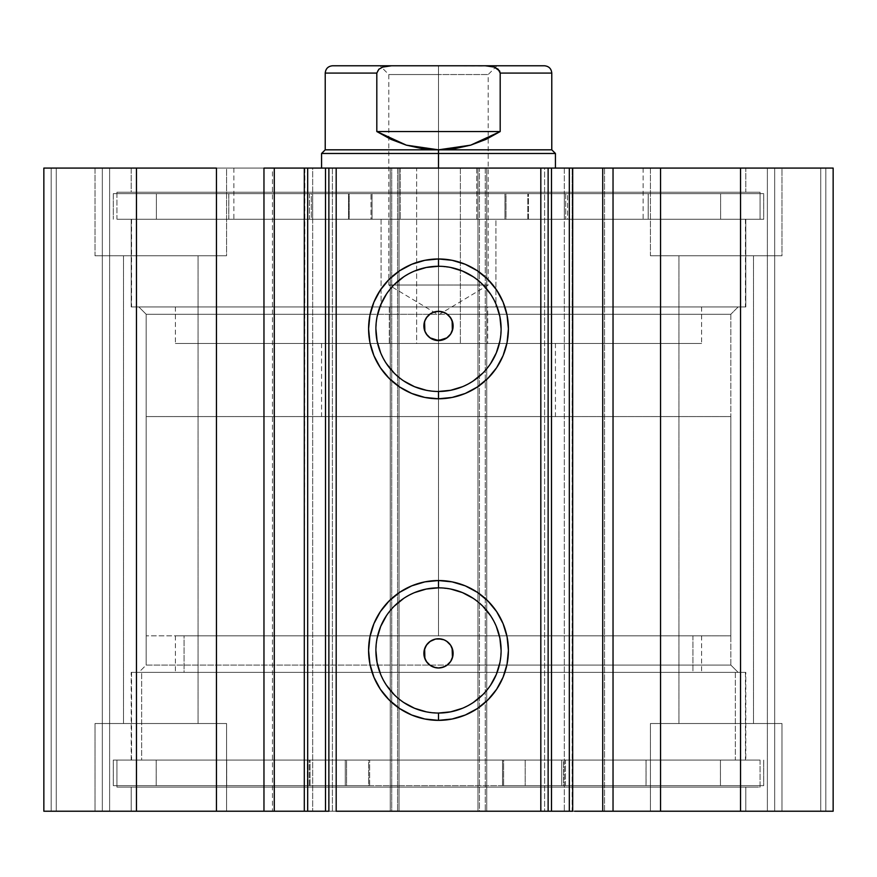 <?xml version="1.0" encoding="UTF-8"?>
<svg xmlns="http://www.w3.org/2000/svg" width="877" height="877" viewBox="0 0 877 877"><rect width="100%" height="100%" fill="white"/><g stroke="black" fill="none" stroke-linecap="round" stroke-linejoin="round"><path stroke-width="0.66" stroke-dasharray="4.38 3.29" d="M304.856 168.088L304.308 811.225L332.394 811.225L304.308 811.225L304.308 168.088L312.683 168.088L304.856 168.088M274.271 811.225L272.462 811.225L272.462 168.088L274.271 168.088L272.462 168.088L272.462 811.225L274.742 811.225M332.394 168.088L332.394 811.225L304.856 811.225L332.394 811.225L332.394 168.088L312.683 168.088L312.683 811.225L312.683 168.088L332.394 168.088L304.308 168.088L332.394 168.088M602.258 168.088L604.538 168.088L602.729 168.088L604.538 168.088L604.538 811.225L544.606 811.225L544.606 168.088L572.692 168.088L544.606 168.088L544.606 811.225L564.317 811.225L564.317 168.088L544.606 168.088L572.692 168.088L564.317 168.088L564.317 811.225L544.606 811.225L574.567 811.225M146.163 665.062L730.837 665.062L738.138 672.363L138.862 672.363L146.163 665.062L146.163 314.262L138.862 306.95L738.138 306.95L730.837 314.262L146.163 314.262L730.837 314.262L730.837 665.062L146.163 665.062L429.73 665.062L146.163 665.062L138.862 672.363L738.138 672.363L131.188 672.363L131.188 760.063L745.812 760.063L745.812 672.363L131.188 672.363L745.812 672.363L745.812 760.063L116.937 760.063L116.937 787.107L760.063 787.107L760.063 760.063L116.937 760.063L760.063 760.063L760.063 787.107L116.937 787.107L758.517 787.107L116.937 787.107L116.937 760.063L744.332 760.063L131.188 760.063L131.188 672.363L738.138 672.363L730.837 665.062L730.837 314.262L447.27 314.262L730.837 314.262L738.138 306.95L138.862 306.95L745.812 306.95L131.188 306.95L131.188 219.25L745.812 219.25L745.812 306.95L745.812 219.25L438.5 219.25L760.063 219.25L116.937 219.25L116.937 192.206L760.063 192.206L760.063 219.25L760.063 192.206L116.937 192.206L760.063 192.206L116.937 192.206L116.937 219.25L760.063 219.25L131.188 219.25L745.812 219.25L131.188 219.25L131.188 306.95L745.812 306.95L138.862 306.95L146.163 314.262L146.163 665.062M426.562 661.795L429.73 665.062L433.687 667.167L438.5 667.978L443.313 667.167L447.27 665.062L730.837 665.062L447.27 665.062L450.438 661.806L447.27 665.062M424.874 658.649L425.104 659.219M429.949 641.515L426.726 644.705M426.715 334.597L429.938 337.798M424.874 331.254L425.126 331.857M450.438 317.518L447.27 314.262L443.313 312.146L438.5 311.335L433.687 312.146L429.73 314.262L370.138 314.262L429.73 314.262L426.562 317.518M438.5 587.842A62.607 62.607 0 0 0 375.893 650.438A62.607 62.607 0 0 0 438.5 713.045A62.607 62.607 0 0 0 501.107 650.438A62.607 62.607 0 0 0 438.5 587.842L450.712 589.037M438.5 266.268A62.607 62.607 0 0 0 375.893 328.875A62.607 62.607 0 0 0 438.5 391.482A62.607 62.607 0 0 0 501.107 328.875A62.607 62.607 0 0 0 438.5 266.268L450.712 267.474M131.188 811.225L745.812 811.225L745.812 787.107L131.188 787.107L131.188 811.225L745.812 811.225L131.188 811.225L131.188 787.107L745.812 787.107L745.812 811.225L131.188 811.225M131.188 168.088L745.812 168.088L745.812 192.206L131.188 192.206L131.188 168.088L132.668 168.088L131.188 168.088L131.188 192.206L745.812 192.206L745.812 168.088L131.188 168.088M781.988 255.788L650.438 255.788L650.438 168.088L781.988 168.088L781.988 255.788L650.438 255.788L650.438 168.088L781.988 168.088L781.988 255.788L650.438 255.788L781.988 255.788L781.988 168.088L650.438 168.088L780.727 168.088L650.438 168.088L650.438 255.788L781.988 255.788L678.941 255.788L753.486 255.788L753.486 723.525L678.941 723.525L678.941 255.788L753.486 255.788L753.486 723.525L678.941 723.525L678.941 255.788L678.941 723.525L753.486 723.525L753.486 255.788L678.941 255.788L678.941 723.525L753.486 723.525L753.486 255.788L650.438 255.788L781.988 255.788L781.988 168.088L650.438 168.088L650.438 255.788L781.988 255.788M226.562 255.788L95.012 255.788L95.012 168.088L226.562 168.088L226.562 255.788L95.012 255.788L95.012 168.088L226.562 168.088L226.562 255.788L95.012 255.788L226.562 255.788L226.562 168.088L95.012 168.088L225.29 168.088L95.012 168.088L95.012 255.788L226.562 255.788L123.514 255.788L198.059 255.788L198.059 723.525L123.514 723.525L123.514 255.788L198.059 255.788L198.059 723.525L123.514 723.525L123.514 255.788L123.514 723.525L198.059 723.525L198.059 255.788L123.514 255.788L123.514 723.525L198.059 723.525L198.059 255.788L95.012 255.788L226.562 255.788L226.562 168.088L95.012 168.088L95.012 255.788L226.562 255.788M650.438 723.525L781.988 723.525L781.988 811.225L650.438 811.225L650.438 723.525L781.988 723.525L781.988 811.225L650.438 811.225L650.438 723.525L651.71 723.525L650.438 723.525L650.438 811.225L781.988 811.225L650.438 811.225L781.988 811.225L650.438 811.225L781.988 811.225L781.988 723.525L650.438 723.525L651.71 723.525L650.438 723.525L650.438 811.225L781.988 811.225L781.988 723.525L650.438 723.525M95.012 723.525L226.562 723.525L226.562 811.225L95.012 811.225L95.012 723.525L226.562 723.525L226.562 811.225L95.012 811.225L95.012 723.525L96.273 723.525L95.012 723.525L95.012 811.225L226.562 811.225L95.012 811.225L226.562 811.225L95.012 811.225L226.562 811.225L226.562 723.525L95.012 723.525L96.273 723.525L95.012 723.525L95.012 811.225L226.562 811.225L226.562 723.525L95.012 723.525M328.645 811.225L328.875 168.088L328.875 811.225M548.125 811.225L548.125 168.088L548.355 811.225M572.692 811.225L564.317 811.225L572.144 811.225L572.144 168.088L572.692 811.225M602.258 811.225L604.538 811.225L602.729 811.225L604.538 811.225L604.538 168.088L602.729 168.088M833.15 811.225L43.85 811.225L109.625 811.225L43.85 811.225L43.85 168.088L109.625 168.088L43.85 168.088L43.85 811.225L43.85 168.088L43.85 811.225L56.271 811.225L56.271 168.088L51.162 168.088L51.162 811.225L51.162 168.088L56.271 168.088L56.271 811.225L56.271 168.088L56.271 811.225L102.313 811.225L102.313 168.088L56.271 168.088L102.313 168.088L102.313 811.225L56.271 811.225L56.271 168.088L56.271 811.225L56.271 168.088L56.271 811.225L51.162 811.225L51.162 168.088L43.85 168.088L51.162 168.088L51.162 811.225L43.85 811.225L43.85 168.088L136.461 168.088L43.85 168.088L43.85 811.225L391.723 811.225L391.723 168.088L136.461 168.088L136.461 811.225L136.461 168.088L399.035 168.088L391.723 168.088L391.723 811.225L399.035 811.225L399.035 168.088L399.035 811.225L390.265 811.225L390.265 168.088L399.035 168.088L399.035 811.225L399.035 168.088L390.265 168.088L390.265 811.225L390.265 168.088L390.265 811.225L479.423 811.225L479.423 168.088L390.265 168.088L397.577 168.088L397.577 811.225L397.577 168.088L479.423 168.088L479.423 811.225L486.735 811.225L486.735 168.088L479.423 168.088L486.735 168.088L486.735 811.225L477.965 811.225L477.965 168.088L486.735 168.088L486.735 811.225L486.735 168.088L477.965 168.088L477.965 811.225L477.965 168.088L485.277 168.088L477.965 168.088L477.965 811.225L740.539 811.225L740.539 168.088L485.277 168.088L485.277 811.225L485.277 168.088L833.15 168.088L740.539 168.088L740.539 811.225L833.15 811.225L833.15 168.088L833.15 811.225L820.729 811.225L820.729 168.088L825.838 168.088L825.838 811.225L825.838 168.088L820.729 168.088L820.729 811.225L820.729 168.088L820.729 811.225L774.687 811.225L774.687 168.088L820.729 168.088L774.687 168.088L774.687 811.225L820.729 811.225L820.729 168.088L820.729 811.225L820.729 168.088L820.729 811.225L825.838 811.225L825.838 168.088L833.15 168.088L833.15 811.225L833.15 168.088L833.15 811.225L825.838 811.225L825.838 168.088L833.15 168.088L833.15 811.225M438.5 638.752L442.995 639.454L447.051 641.504L450.285 644.716L452.368 648.75L453.113 653.233L452.444 657.728M452.455 657.717L450.438 661.806M450.274 644.694L447.051 641.504M370.138 314.262L146.163 314.262L370.138 314.262M438.5 340.572L435.409 340.232M753.486 723.525L678.941 723.525L753.486 723.525M198.059 723.525L123.514 723.525L198.059 723.525M753.486 255.788L678.941 255.788L753.486 255.788M198.059 255.788L123.514 255.788L198.059 255.788M109.625 811.225L109.625 168.088L109.625 811.225L109.625 168.088L102.313 168.088L102.313 811.225L109.625 811.225L102.313 811.225L102.313 168.088L109.625 168.088L109.625 811.225M767.375 811.225L767.375 168.088L767.375 811.225L767.375 168.088L774.687 168.088L774.687 811.225L767.375 811.225L774.687 811.225L774.687 168.088L767.375 168.088L767.375 811.225M131.188 192.206L745.812 192.206L131.188 192.206M116.937 219.25L406.983 219.25L116.937 219.25M131.188 306.95L408.375 306.95L131.188 306.95M745.812 787.107L131.188 787.107L745.812 787.107M760.063 760.063L470.017 760.063L760.063 760.063M745.812 672.363L468.625 672.363L745.812 672.363M462.453 386.713L473.284 380.925M482.767 373.142L490.55 363.659M499.901 341.087L501.107 328.875M496.338 304.922L490.55 294.091M482.767 284.608L473.284 276.825M414.547 271.037L403.716 276.825M394.233 284.608L386.45 294.091M377.099 316.663L375.893 328.875M380.662 352.828L386.45 363.659M394.233 373.142L403.716 380.925M426.288 390.276L438.5 391.482M462.453 708.276L473.284 702.499M482.767 694.705L490.55 685.222M499.901 662.65L501.107 650.438M496.338 626.485L490.55 615.665M482.767 606.171L473.284 598.388M414.547 592.6L403.716 598.388M394.233 606.171L386.45 615.665M377.099 638.226L375.893 650.438M380.662 674.402L386.45 685.222M394.233 694.705L403.716 702.499M426.288 711.839L438.5 713.045M452.126 320.675L451.896 320.094M447.04 337.809L450.274 334.619M452.126 648.059L451.874 647.456M735.354 672.363L735.354 760.063L745.45 760.063L141.646 760.063L141.646 672.363L745.45 672.363L131.55 672.363L141.646 672.363L141.646 760.063L131.55 760.063L735.354 760.063L735.354 672.363M692.94 635.825L692.94 672.363L701.6 672.363L184.06 672.363L184.06 635.825L701.6 635.825L175.4 635.825L184.06 635.825L184.06 672.363L175.4 672.363L692.94 672.363L692.94 635.825M184.06 672.363L701.414 672.363L184.06 672.363M141.646 760.063L745.242 760.063L141.646 760.063M389.289 306.95L389.289 343.488L701.6 343.488L487.711 343.488L487.711 306.95L175.4 306.95L487.711 306.95L487.711 343.488L175.411 343.488L701.589 343.488L175.4 343.488L389.289 343.488L389.289 306.95M460.37 343.488L321.563 343.488L416.63 343.488L416.63 168.088L321.563 168.088L460.37 168.088L460.37 343.488L460.37 168.088L321.574 168.088L555.437 168.088L416.63 168.088L416.63 343.488L555.437 343.488L321.574 343.488L460.37 343.488M400.23 168.088L400.23 219.25L643.137 219.25L476.77 219.25L476.77 168.088L233.863 168.088L476.77 168.088L476.77 219.25L233.874 219.25L643.126 219.25L233.863 219.25L400.23 219.25L400.23 168.088L233.874 168.088L643.126 168.088L400.23 168.088M381.089 219.25L381.089 306.95L745.45 306.95L495.911 306.95L495.911 219.25L131.55 219.25L495.911 219.25L495.911 306.95L131.561 306.95L745.439 306.95L131.55 306.95L381.089 306.95L381.089 219.25L131.561 219.25L745.439 219.25L381.089 219.25M438.5 74.545L388.807 74.545L438.5 74.545L438.5 65.775L438.5 285.025L388.807 285.025L438.5 285.025L438.5 74.545L388.807 74.545L438.5 74.545L438.5 314.887L438.5 285.025L388.807 285.025L438.5 285.025L388.807 285.025L438.5 285.025L438.5 314.887L438.5 285.025L488.193 285.025L438.5 285.025L488.193 285.025L438.5 285.025L438.5 74.545L488.193 74.545L438.5 74.545L438.5 65.775L380.037 65.775L496.963 65.775L380.037 65.775L438.5 65.775L438.5 74.545L488.193 74.545L438.5 74.545M438.5 153.475L438.5 149.824L551.776 149.824L438.5 149.824L438.5 153.475L555.437 153.475L438.5 153.475L438.5 635.825L438.5 416.575L730.837 416.575L438.5 416.575L438.5 153.475L321.563 153.475L438.5 153.475M438.5 635.825L730.837 635.825L146.163 635.825L730.837 635.825L438.5 635.825L438.5 416.575L555.437 416.575L438.5 416.575L438.5 168.088L438.5 416.575L146.163 416.575L438.5 416.575L438.5 635.825L146.163 635.825L438.5 635.825M438.5 416.575L146.163 416.575L438.5 416.575M325.224 149.824L438.5 149.824L325.224 149.824M406.336 145.154L438.5 149.824L470.664 145.154L500.186 131.55L500.186 73.087L551.776 73.087L500.186 73.087L500.186 131.55L376.814 131.55L406.336 145.154L391.076 139.421L376.814 131.55L376.814 73.087L376.814 131.55L500.186 131.55L485.924 139.421L470.664 145.154L454.757 148.651L438.5 149.824L422.243 148.651L406.336 145.154M376.814 73.087L325.224 73.087L376.814 73.087L378.853 69.228L382.767 67.091L391.559 65.775L489.87 66.06L494.19 67.069L498.136 69.217L500.186 73.087M499.594 70.927L494.19 67.069L485.441 65.775L391.559 65.775L382.767 67.091L377.406 70.927M332.526 65.775L391.559 65.775L332.526 65.775M438.5 285.025L488.193 285.025L438.5 285.025M438.5 65.775L496.963 65.775L438.5 65.775M371.991 219.25L371.991 193.674L372.045 219.25L763.724 219.25L763.724 193.674L113.276 193.674L113.276 219.25L113.276 193.674L348.542 193.674L348.542 219.25L348.542 193.674L371.991 193.674L371.991 219.25L156.38 219.25L156.38 193.674L228.776 193.674L228.776 219.25L720.62 219.25L720.62 193.674L156.38 193.674L156.38 219.25L720.62 219.25L648.224 219.25L648.224 193.674L720.62 193.674L720.62 219.25L504.966 219.25L505.009 193.674L763.724 193.674L763.724 219.25L528.458 219.25L528.458 193.674L528.458 219.25L505.009 219.25L763.724 219.25L371.991 219.25M312.65 193.674L349.189 193.674L349.189 219.25L312.65 219.25L312.65 193.674L312.65 219.25L349.189 219.25L312.65 219.25L349.189 219.25L349.189 193.674L113.276 193.674L763.724 193.674L312.65 193.674M527.811 193.674L564.349 193.674L564.349 219.25L527.811 219.25L527.811 193.674L527.811 219.25L564.349 219.25L527.811 219.25L564.349 219.25L564.349 193.674L527.811 193.674M565.687 219.25L506.007 219.25L506.007 193.674L565.687 193.674L565.687 219.25L567.583 219.25L567.583 193.674L565.687 193.674L565.687 219.25M505.009 193.674L504.955 219.25L506.007 219.25L506.007 193.674L505.009 193.674M648.18 219.25L567.583 219.25L567.583 193.674L648.18 193.674L648.18 219.25L648.224 193.674L648.18 219.25M370.993 219.25L311.313 219.25L311.313 193.674L370.993 193.674L370.993 219.25L372.045 219.25L372.045 193.674L370.993 193.674L370.993 219.25M228.82 193.674L228.776 219.25L228.82 193.674L309.417 193.674L309.417 219.25L228.82 219.25L228.82 193.674M309.417 193.674L309.417 219.25L311.313 219.25L311.313 193.674L309.417 193.674M502.598 760.063L502.543 785.649L502.543 760.063L561.729 760.063L561.729 785.649L525.191 785.649L525.191 760.063L113.297 760.063L113.297 785.649L763.724 785.649L763.703 760.063L763.703 785.649L525.202 785.649L525.202 760.063L525.202 785.649L502.598 785.649L502.598 760.063L720.423 760.063L720.423 785.649L646.064 785.649L646.064 760.063L156.227 760.063L156.227 785.649L720.445 785.649L720.423 760.063L156.205 760.063L226.65 760.063L226.65 785.649L156.205 785.649L156.227 760.063L369.645 760.063L369.59 785.649L113.276 785.649L113.276 760.063L345.286 760.063L345.286 785.649L345.286 760.063L369.59 760.063L113.297 760.063L502.598 760.063M502.543 785.649L113.297 785.649L763.703 785.649L502.543 785.649L503.606 785.649L503.606 760.063L563.571 760.063L563.571 785.649L503.606 785.649L503.606 760.063L502.543 760.063L502.543 785.649L502.543 760.063M346.579 785.649L310.041 785.649L310.041 760.063L346.579 760.063L346.579 785.649L310.041 785.649L346.579 785.649L346.579 760.063L310.041 760.063L346.579 760.063L310.041 760.063L310.041 785.649L346.579 785.649L346.579 760.063M525.191 785.649L561.729 785.649L525.191 785.649L561.729 785.649L561.729 760.063L525.191 760.063L561.729 760.063L525.191 760.063L525.191 785.649L525.191 760.063M561.729 785.649L561.729 760.063M309.208 760.063L368.614 760.063L368.614 785.649L309.208 785.649L309.208 760.063L307.312 760.063L307.312 785.649L309.208 785.649L309.208 760.063M369.59 785.649L369.645 760.063L368.614 760.063L368.614 785.649L369.59 785.649M226.694 760.063L307.312 760.063L307.312 785.649L226.694 785.649L226.694 760.063L226.65 785.649L226.694 760.063M646.02 785.649L646.064 760.063L646.02 785.649L565.468 785.649L565.468 760.063L646.02 760.063L646.02 785.649M565.468 785.649L565.468 760.063L563.571 760.063L563.571 785.649L565.468 785.649M745.45 672.363L745.45 760.063M701.6 635.825L701.6 672.363M175.4 635.825L175.4 672.363M131.55 672.363L131.55 760.063M701.6 306.95L701.6 343.488M321.563 343.488L321.563 416.575M643.137 168.088L643.137 219.25M745.45 219.25L745.45 306.95M131.55 219.25L131.55 306.95M233.863 168.088L233.863 219.25M555.437 343.488L555.437 416.575M175.4 306.95L175.4 343.488M496.963 65.775L488.193 74.545L488.193 285.025L438.5 314.887L388.807 285.025L388.807 74.545L380.037 65.775M730.837 416.575L730.837 635.825M146.163 416.575L146.163 635.825M504.955 193.674L504.955 219.25M310.041 785.649L310.041 760.063M720.445 785.649L720.445 760.063M763.724 760.063L763.724 785.649M113.276 760.063L113.276 785.649M156.205 785.649L156.205 760.063M369.645 785.649L369.645 760.063"/><path stroke-width="1.32" d="M274.742 811.225L304.308 811.225L304.308 168.088L328.645 168.088M274.742 168.088L307.684 168.088L307.684 811.225L325.499 811.225L325.499 168.088L307.684 168.088L307.684 811.225L274.271 811.225L274.271 168.088L304.308 168.088L304.308 811.225L328.645 811.225M548.355 168.088L833.15 168.088L740.539 168.088L740.539 811.225L833.15 811.225L833.15 168.088L833.15 811.225L660.545 811.225L740.539 811.225L740.539 168.088L613.034 168.088L613.034 811.225L660.545 811.225L660.545 168.088L660.545 811.225L602.729 811.225L613.034 811.225L613.034 168.088L602.729 168.088L602.729 811.225L602.729 168.088M438.5 266.268L438.5 258.967A69.908 69.908 0 0 1 508.408 328.875A69.908 69.908 0 0 1 438.5 398.783L424.863 397.445L411.752 393.466L399.66 387.009L389.07 378.305L380.366 367.715L373.909 355.623L369.93 342.512L368.592 328.875L369.93 315.238L373.909 302.127L380.366 290.035L389.07 279.445L399.66 270.741L411.752 264.284L424.863 260.305L438.5 258.967L452.137 260.305L465.248 264.284L477.34 270.741L487.93 279.445L496.634 290.035L503.091 302.127L507.07 315.238L508.408 328.875L507.07 342.512L503.091 355.623L496.634 367.715L487.93 378.305L477.34 387.009L465.248 393.466L452.137 397.445L438.5 398.783L438.5 391.482A62.607 62.607 0 0 0 501.107 328.875A62.607 62.607 0 0 0 438.5 266.268A62.607 62.607 0 0 0 375.893 328.875A62.607 62.607 0 0 0 438.5 391.482L438.5 398.783A69.908 69.908 0 0 1 368.592 328.875A69.908 69.908 0 0 1 438.5 258.967L438.5 266.268A62.607 62.607 0 0 1 501.107 328.875A62.607 62.607 0 0 1 438.5 391.482A62.607 62.607 0 0 1 375.893 328.875A62.607 62.607 0 0 1 438.5 266.268L426.288 267.474L414.547 271.037M438.5 587.842L438.5 580.53A69.908 69.908 0 0 1 508.408 650.438A69.908 69.908 0 0 1 438.5 720.357L424.863 719.008L411.752 715.029L399.66 708.572L389.07 699.879L380.366 689.278L373.909 677.197L369.93 664.075L368.592 650.438L369.93 636.801L373.909 623.69L380.366 611.598L389.07 601.008L399.66 592.315L411.752 585.847L424.863 581.879L438.5 580.53L452.137 581.879L465.248 585.847L477.34 592.315L487.93 601.008L496.634 611.598L503.091 623.69L507.07 636.801L508.408 650.438L507.07 664.075L503.091 677.197L496.634 689.278L487.93 699.879L477.34 708.572L465.248 715.029L452.137 719.008L438.5 720.357L438.5 713.045A62.607 62.607 0 0 0 501.107 650.438A62.607 62.607 0 0 0 438.5 587.842A62.607 62.607 0 0 0 375.893 650.438A62.607 62.607 0 0 0 438.5 713.045L438.5 720.357A69.908 69.908 0 0 1 368.592 650.438A69.908 69.908 0 0 1 438.5 580.53L438.5 587.842A62.607 62.607 0 0 1 501.107 650.438A62.607 62.607 0 0 1 438.5 713.045A62.607 62.607 0 0 1 375.893 650.438A62.607 62.607 0 0 1 438.5 587.842L426.288 589.037L414.547 592.6M426.397 645.165L424.632 648.739L424.874 658.649M425.104 659.219L426.562 661.795M429.971 665.237L427.165 662.584L424.753 658.32L423.887 653.497L424.665 648.651L427.011 644.332L430.64 641.043L435.156 639.136L438.5 638.752L435.661 639.026L441.35 639.026L444.091 639.859L446.623 641.208L450.657 645.242L452.839 650.515L452.839 656.215L450.657 661.488L446.623 665.522L441.35 667.704L438.5 667.978A14.613 14.613 0 0 1 423.887 653.365A14.613 14.613 0 0 1 438.5 638.752A14.613 14.613 0 0 1 453.113 653.365A14.613 14.613 0 0 1 438.5 667.978L435.65 667.704L430.377 665.522L426.343 661.488L424.161 656.215L424.161 650.515L426.343 645.242L430.377 641.208L435.65 639.026M435.507 639.059L429.949 641.515M429.73 665.062L433.687 667.167L438.5 667.978L443.981 666.915M429.938 337.798L438.5 340.572A14.613 14.613 0 0 1 423.887 325.948A14.613 14.613 0 0 1 438.5 311.335L433.019 312.398M433.391 312.256L429.971 314.087M426.386 317.781L424.545 321.585L424.874 331.254M425.126 331.857L426.715 334.597M328.875 811.225L325.499 811.225L325.499 168.088L328.875 168.088L328.875 811.225L328.875 168.088L336.187 168.088L336.187 811.225L548.125 811.225L540.813 811.225L540.813 168.088L548.125 168.088L548.125 811.225L548.125 168.088L569.316 168.088L569.316 811.225L572.692 811.225L551.501 811.225L569.316 811.225L569.316 168.088L602.258 168.088M548.355 811.225L551.501 811.225L551.501 168.088L551.501 811.225L548.125 811.225M574.567 811.225L602.258 811.225M274.271 811.225L263.966 811.225L263.966 168.088L263.966 811.225L216.455 811.225L216.455 168.088L136.461 168.088L136.461 811.225L136.461 168.088L216.455 168.088L216.455 811.225L43.85 811.225L43.85 168.088L136.461 168.088L43.85 168.088L43.85 811.225L274.271 811.225L274.271 168.088L263.966 168.088L274.271 168.088M328.875 168.088L540.813 168.088L336.187 168.088L336.187 811.225L540.813 811.225L540.813 168.088L548.125 168.088M447.665 664.744L447.029 665.237M452.247 648.41L452.521 649.232M449.989 644.321L450.416 644.902M442.523 639.311L443.367 639.585M435.409 340.232L430.848 338.412L427.165 335.178L424.753 330.903L423.887 326.08L424.665 321.234L427.011 316.915L429.73 314.262M448.794 315.577L451.644 319.568L453.014 324.271L452.762 329.171L450.888 333.709L447.621 337.371L443.334 339.75L435.65 340.287L430.377 338.105L426.343 334.071L424.994 331.55L423.887 325.948L424.994 320.357L426.343 317.836L430.377 313.802L432.909 312.442L438.5 311.335L444.091 312.442L446.623 313.802L450.657 317.836L452.839 323.098L452.839 328.798L450.657 334.071L446.623 338.105L441.35 340.287L438.5 340.572L447.04 337.809M438.5 391.482L450.712 390.276L462.453 386.713M473.284 380.925L482.767 373.142M490.55 363.659L496.338 352.828L499.901 341.087M501.107 328.875L499.901 316.663L496.338 304.922M490.55 294.091L482.767 284.608M473.284 276.825L462.453 271.037L450.712 267.474M403.716 276.825L394.233 284.608M386.45 294.091L380.662 304.922L377.099 316.663M375.893 328.875L377.099 341.087L380.662 352.828M386.45 363.659L394.233 373.142M403.716 380.925L414.547 386.713L426.288 390.276M438.5 713.045L450.712 711.839L462.453 708.276M473.284 702.499L482.767 694.705M490.55 685.222L496.338 674.402L499.901 662.65M501.107 650.438L499.901 638.226L496.338 626.485M490.55 615.665L482.767 606.171M473.284 598.388L462.453 592.6L450.712 589.037M403.716 598.388L394.233 606.171M386.45 615.665L380.662 626.485L377.099 638.226M375.893 650.438L377.099 662.65L380.662 674.402M386.45 685.222L394.233 694.705M403.716 702.499L414.547 708.276L426.288 711.839M447.029 314.087L443.313 312.146L438.5 311.335A14.613 14.613 0 0 1 453.113 325.948A14.613 14.613 0 0 1 438.5 340.572M450.603 334.148L452.368 330.574L452.126 320.675M451.896 320.094L450.438 317.518M447.051 641.504L444.19 639.903M443.981 639.815L438.5 638.752M450.614 661.543L452.455 657.728L452.126 648.059M451.874 647.456L450.274 644.705M443.609 667.057L447.27 665.062M438.5 153.475L555.437 153.475L438.5 153.475L438.5 168.088L438.5 153.475L321.563 153.475L438.5 153.475L438.5 149.824L438.5 153.475M555.437 168.088L555.437 153.475L551.776 149.824L325.224 149.824L438.5 149.824L406.336 145.154L376.814 131.55L376.814 73.087L325.224 73.087L376.814 73.087L378.864 69.217L382.81 67.069L391.559 65.775L485.441 65.775L494.233 67.091L499.594 70.927L500.186 73.087L500.186 131.55L470.664 145.154L438.5 149.824L551.776 149.824L551.776 73.087L500.186 73.087L500.186 131.55L376.814 131.55L376.814 73.087L378.842 69.239L382.81 67.069L391.559 65.775L332.526 65.775L485.452 65.775M500.186 131.55L485.924 139.421L470.664 145.154L454.757 148.651L438.5 149.824L422.243 148.651L406.336 145.154L391.076 139.421L376.814 131.55L500.186 131.55M498.136 69.217L500.186 73.087L551.776 73.087C551.326 68.658 548.892 66.224 544.474 65.775L485.441 65.775L494.233 67.091L498.147 69.228M544.474 65.775L485.441 65.775M572.692 168.088L572.692 811.225M332.526 65.775C328.108 66.224 325.674 68.658 325.224 73.087L325.224 149.824L321.563 153.475L321.563 168.088"/></g></svg>
